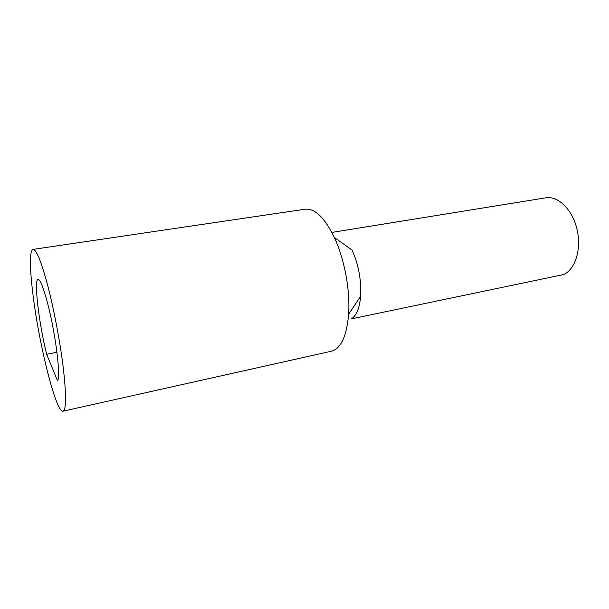 <?xml version="1.0" encoding="UTF-8"?>
<svg xmlns="http://www.w3.org/2000/svg" width="609" height="609" viewBox="0 0 609 609"><rect width="100%" height="100%" fill="white"/><g stroke="black" fill="none" stroke-linecap="round" stroke-linejoin="round"><path stroke-width="0.91" d="M332.796 232.273L545.778 197.818C558.072 195.603 572.529 209.648 577.058 229.486C581.717 249.279 575.193 269.703 563.432 274.59L351.363 318.88C356.486 315.767 359.569 308.23 360.619 296.256L360.779 293.081C360.985 277.841 358.077 263.499 352.063 250.063L334.379 237.51C343.704 257.447 349.513 286.116 348.85 309.075L348.614 314.313C346.658 336.351 340.933 348.652 331.425 351.21L63.039 411.182C56.363 413.214 39.867 348.12 33.533 298.89C29.78 271.058 29.278 249.85 33.061 249.393C36.418 249.545 41.359 261.794 47.883 286.131C54.026 309.821 60.093 341.931 63.191 367.174C66.396 395.096 66.351 409.766 63.039 411.182M33.061 249.393L305.117 209.214C314.906 208.202 324.666 217.634 334.379 237.51M46.649 354.286L57.581 380.876C59.964 377.778 57.893 353.03 52.739 326.31C47.616 299.575 40.917 278.618 38.116 279.424C33.662 279.386 38.915 323.402 46.649 354.286L56.926 352.268M360.619 296.256L348.614 314.313"/></g></svg>
